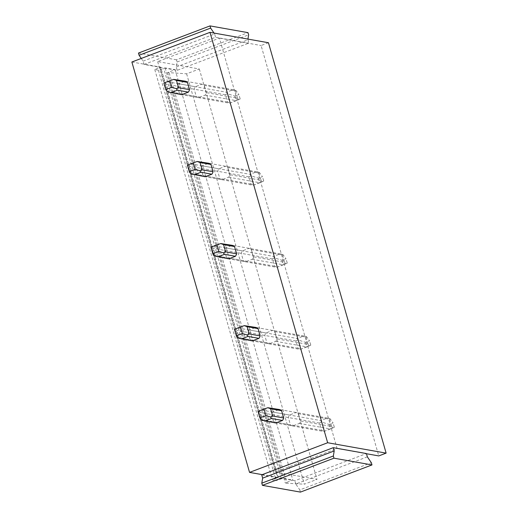 <?xml version="1.0" encoding="UTF-8"?>
<svg xmlns="http://www.w3.org/2000/svg" width="518" height="518" viewBox="0 0 518 518"><rect width="100%" height="100%" fill="white"/><g stroke="black" fill="none" stroke-linecap="round" stroke-linejoin="round"><path stroke-width="0.39" stroke-dasharray="2.59 1.94" d="M268.454 42.735L261.098 45.526L378.775 455.918M131.87 62.005L160.528 67.094L154.765 69.548L158.417 70.202L165.158 67.916L175.149 69.69L167.586 72.559L186.622 73.802L199.32 68.985L157.653 61.584L219.425 38.125L337.108 448.523L366.459 453.736M219.425 38.125L261.098 45.526M199.32 68.985L317.003 479.377L275.33 471.976L337.108 448.523M157.653 61.584L275.33 471.976M186.622 73.802L304.306 484.2L317.003 479.377M169.146 72.837L286.83 483.229L304.306 484.2M167.586 72.559L285.269 482.951L286.83 483.229M175.149 69.69L292.825 480.082L285.269 482.951M158.417 70.202L276.1 480.594L282.834 478.308L292.825 480.082M154.765 69.548L272.442 479.946L276.1 480.594M262.218 474.65L278.205 477.486L272.442 479.946M141.246 58.443L143.091 61.163L144.036 64.446L177.175 70.331L248.731 43.162L247.921 39.09M144.036 64.446L215.585 37.277L248.731 43.162M261.713 474.838L294.859 480.723L366.407 453.554M225.563 166.252L208.754 163.267L202.065 165.805A6.974 6.313 -79.9 0 0 200.9 168.292L202.978 175.55A6.974 6.313 -79.9 0 0 205.206 176.748L222.021 179.733A6.974 6.313 100.1 0 1 219.794 178.535L217.715 171.277A6.974 6.313 100.1 0 1 218.881 168.79L225.563 166.252A6.974 6.313 100.1 0 1 227.791 167.45L229.869 174.708A6.974 6.313 100.1 0 1 228.703 177.195L222.021 179.733M202.026 84.175L185.217 81.184L178.529 83.722A6.974 6.313 -79.9 0 0 177.363 86.208L179.442 93.473A6.974 6.313 -79.9 0 0 181.669 94.671L198.485 97.656A6.974 6.313 100.1 0 1 196.257 96.458L194.179 89.2A6.974 6.313 100.1 0 1 195.344 86.713L202.026 84.175A6.974 6.313 100.1 0 1 204.254 85.373L206.339 92.631A6.974 6.313 100.1 0 1 205.167 95.118L198.485 97.656M249.1 248.329L232.284 245.344L225.602 247.882A6.974 6.313 -79.9 0 0 224.436 250.369L226.515 257.627A6.974 6.313 -79.9 0 0 228.742 258.825L245.551 261.81A6.974 6.313 100.1 0 1 243.331 260.612L241.246 253.354A6.974 6.313 100.1 0 1 242.418 250.867L249.1 248.329A6.974 6.313 100.1 0 1 251.327 249.527L253.406 256.786A6.974 6.313 100.1 0 1 252.24 259.272L245.551 261.81M272.636 330.406L255.821 327.421L249.139 329.96A6.974 6.313 -79.9 0 0 247.967 332.446L250.052 339.704A6.974 6.313 -79.9 0 0 252.272 340.902L269.088 343.894A6.974 6.313 100.1 0 1 266.867 342.696L264.782 335.431A6.974 6.313 100.1 0 1 265.954 332.945L272.636 330.406A6.974 6.313 100.1 0 1 274.864 331.604L276.942 338.869A6.974 6.313 100.1 0 1 275.777 341.356L269.088 343.894M296.173 412.49L279.357 409.505L272.675 412.043A6.974 6.313 -79.9 0 0 271.503 414.529L273.588 421.788A6.974 6.313 -79.9 0 0 275.809 422.986L292.625 425.971A6.974 6.313 100.1 0 1 290.404 424.773L288.319 417.514A6.974 6.313 100.1 0 1 289.491 415.028L296.173 412.49A6.974 6.313 100.1 0 1 298.4 413.688L300.479 420.946A6.974 6.313 100.1 0 1 299.313 423.433L292.625 425.971M204.254 85.373L235.444 90.909L235.93 90.462L238.927 94.58L234.9 96.108L227.383 93.706L226.534 92.249L167.567 81.779L165.112 82.647L166.395 84.266L168.479 91.524L167.78 91.939M235.444 90.909L237.529 98.167L206.339 92.631M178.529 83.722L195.344 86.713M205.167 95.118L236.357 100.654L229.675 103.192L181.669 94.671M194.179 89.2L177.363 86.208M179.442 93.473L196.257 96.458M227.791 167.45L258.981 172.986L259.466 172.539L262.464 176.657L258.43 178.192L250.913 175.783L250.071 174.326L191.103 163.856L188.649 164.73L189.931 166.343L192.016 173.601L191.317 174.016M258.981 172.986L261.066 180.251L229.869 174.708M202.065 165.805L218.881 168.79M228.703 177.195L259.894 182.737L253.211 185.276L205.206 176.748M217.715 171.277L200.9 168.292M202.978 175.55L219.794 178.535M251.327 249.527L282.517 255.07L283.003 254.616L286.001 258.741L281.967 260.269L274.449 257.867L273.608 256.41L214.633 245.933L212.186 246.808L213.468 248.42L215.546 255.678L214.847 256.093M282.517 255.07L284.602 262.328L253.406 256.786M225.602 247.882L242.418 250.867M252.24 259.272L283.43 264.815L276.748 267.353L228.742 258.825M241.246 253.354L224.436 250.369M226.515 257.627L243.331 260.612M274.864 331.604L306.054 337.147L306.539 336.694L309.537 340.818L305.503 342.346L297.986 339.944L297.144 338.487L238.17 328.017L235.722 328.885L237.004 330.503L239.083 337.762L238.384 338.17M306.054 337.147L308.132 344.405L276.942 338.869M249.139 329.96L265.954 332.945M275.777 341.356L306.967 346.892L300.285 349.43L252.272 340.902M264.782 335.431L247.967 332.446M250.052 339.704L266.867 342.696M298.4 413.688L329.59 419.224L330.076 418.777L333.074 422.895L329.04 424.423L321.523 422.021L320.681 420.564L261.707 410.094L259.259 410.962L260.541 412.581L262.62 419.839L261.92 420.253M329.59 419.224L331.669 426.482L300.479 420.946M272.675 412.043L289.491 415.028M299.313 423.433L330.503 428.969L323.815 431.507L275.809 422.986M288.319 417.514L271.503 414.529M273.588 421.788L290.404 424.773M177.175 70.331L176.237 67.049L177.104 62.005L176.476 59.816L248.025 32.653M176.476 59.816L138.461 53.069M177.104 62.005L248.653 34.842M176.237 67.049L247.785 39.88M143.091 61.163L214.646 33.994L215.585 37.277M214.018 33.068L214.646 33.994M300.434 492.1L299.805 489.911L371.354 462.742M367.346 456.837L295.797 484.006L299.805 489.911M295.797 484.006L294.859 480.723M235.93 90.462L233.223 89.711L226.534 92.249M234.9 96.108L236.15 100.486L229.675 103.192M227.383 93.706L225.369 94.736L227.447 101.994L230.044 102.991M236.15 100.486L240.184 98.957L238.927 94.58M240.184 98.957L236.357 100.654M237.529 98.167L238.591 99.747M225.369 94.736L166.395 84.266M227.447 101.994L168.479 91.524M233.223 89.711L185.217 81.184M174.249 79.241L167.567 81.779M163.882 83.022L165.112 82.647M259.466 172.539L256.76 171.788L250.071 174.326M258.43 178.192L259.686 182.569L253.211 185.276M250.913 175.783L248.905 176.813L250.984 184.071L253.58 185.068M259.686 182.569L263.72 181.035L262.464 176.657M263.72 181.035L259.894 182.737M261.066 180.251L262.127 181.824M248.905 176.813L189.931 166.343M250.984 184.071L192.016 173.601M256.76 171.788L208.754 163.267M197.785 161.318L191.103 163.856M187.419 165.1L188.649 164.73M283.003 254.616L280.296 253.872L273.608 256.41M281.967 260.269L283.223 264.646L276.748 267.353M274.449 257.867L272.442 258.896L274.521 266.155L277.111 267.152M283.223 264.646L287.257 263.118L286.001 258.741M287.257 263.118L283.43 264.815M284.602 262.328L285.664 263.902M272.442 258.896L213.468 248.42M274.521 266.155L215.546 255.678M280.296 253.872L232.284 245.344M221.322 243.395L214.633 245.933M210.956 247.183L212.186 246.808M306.539 336.694L303.826 335.949L297.144 338.487M305.503 342.346L306.76 346.723L300.285 349.43M297.986 339.944L295.979 340.974L298.057 348.232L300.647 349.229M306.76 346.723L310.794 345.195L309.537 340.818M310.794 345.195L306.967 346.892M308.132 344.405L309.201 345.979M295.979 340.974L237.004 330.503M298.057 348.232L239.083 337.762M303.826 335.949L255.821 327.421M244.859 325.479L238.17 328.017M234.486 329.26L235.722 328.885M330.076 418.777L327.363 418.026L320.681 420.564M329.04 424.423L330.296 428.807L323.815 431.507M321.523 422.021L319.509 423.051L321.594 430.309L324.184 431.306M330.296 428.807L334.324 427.272L333.074 422.895M334.324 427.272L330.503 428.969M331.669 426.482L332.737 428.062M319.509 423.051L260.541 412.581M321.594 430.309L262.62 419.839M327.363 418.026L279.357 409.505M268.395 407.556L261.707 410.094M258.022 411.337L259.259 410.962M165.158 67.916L282.834 478.308M281.339 478.606L163.662 68.208M160.004 67.56L277.68 477.952M278.205 477.486L160.528 67.094M278.315 477.551L160.638 67.152"/><path stroke-width="0.78" d="M386.13 453.127L327.648 442.741L209.971 32.349L268.454 42.735L386.13 453.127L378.775 455.918L366.459 453.736M209.971 32.349L131.87 62.005L249.546 472.397L262.218 474.65L333.262 447.669L366.407 453.554L367.346 456.837L371.354 462.742L371.982 464.931L333.968 458.184L262.412 485.347L300.434 492.1L371.982 464.931M327.648 442.741L249.546 472.397M189.297 171.665L195.344 169.373L193.467 162.807L187.419 165.1L189.297 171.665L191.317 174.016L205.206 176.748L211.888 174.21A6.974 6.313 -79.9 0 0 213.06 171.723L202.091 169.774L200.013 162.516L197.203 161.48L208.754 163.267A6.974 6.313 -79.9 0 1 210.975 164.465L213.06 171.723M165.766 89.588L171.808 87.296L169.93 80.724L163.882 83.022L165.766 89.588L167.78 91.939L181.669 94.671L188.351 92.133A6.974 6.313 -79.9 0 0 189.523 89.646L178.555 87.697L176.476 80.439L173.666 79.403L185.217 81.184A6.974 6.313 -79.9 0 1 187.438 82.388L189.523 89.646M212.833 253.749L218.881 251.45L216.997 244.884L210.956 247.183L212.833 253.749L214.847 256.093L228.742 258.825L235.425 256.287A6.974 6.313 -79.9 0 0 236.59 253.801L225.628 251.852L223.543 244.593L220.739 243.557L232.284 245.344A6.974 6.313 -79.9 0 1 234.512 246.542L236.59 253.801M236.37 335.826L242.418 333.527L240.533 326.962L234.486 329.26L236.37 335.826L238.384 338.17L252.272 340.902L258.961 338.364A6.974 6.313 -79.9 0 0 260.127 335.878L249.164 333.935L247.08 326.677L244.276 325.641L255.821 327.421A6.974 6.313 -79.9 0 1 258.048 328.619L260.127 335.878M259.906 417.903L265.954 415.611L264.07 409.045L258.022 411.337L259.906 417.903L261.92 420.253L275.809 422.986L282.498 420.448A6.974 6.313 -79.9 0 0 283.663 417.961L272.701 416.012L270.616 408.754L267.812 407.718L279.357 409.505A6.974 6.313 -79.9 0 1 281.585 410.703L283.663 417.961M247.921 39.09L248.653 34.842L248.025 32.653L210.01 25.9L210.638 28.089L214.018 33.068M210.638 28.089L139.089 55.258L138.461 53.069L210.01 25.9M139.089 55.258L141.246 58.443M262.658 478.12L334.207 450.951L333.339 455.995L261.791 483.158L262.658 478.12L261.713 474.838L262.218 474.65M333.262 447.669L334.207 450.951M261.791 483.158L262.412 485.347M333.339 455.995L333.968 458.184M187.438 82.388L176.476 80.439M169.93 80.724L173.666 79.403M188.351 92.133L177.389 90.184L176.327 88.688L178.555 87.697M170.7 92.722L177.389 90.184M171.808 87.296L176.327 88.688M210.975 164.465L200.013 162.516M193.467 162.807L197.203 161.48M211.888 174.21L200.926 172.261L199.864 170.765L202.091 169.774M194.237 174.799L200.926 172.261M195.344 169.373L199.864 170.765M234.512 246.542L223.543 244.593M216.997 244.884L220.739 243.557M235.425 256.287L224.456 254.338L223.4 252.849L225.628 251.852M217.774 256.876L224.456 254.338M218.881 251.45L223.4 252.849M258.048 328.619L247.08 326.677M240.533 326.962L244.276 325.641M258.961 338.364L247.992 336.422L246.937 334.926L249.164 333.935M241.31 338.96L247.992 336.422M242.418 333.527L246.937 334.926M281.585 410.703L270.616 408.754M264.07 409.045L267.812 407.718M282.498 420.448L271.529 418.499L270.474 417.003L272.701 416.012M264.847 421.037L271.529 418.499M265.954 415.611L270.474 417.003"/></g></svg>
